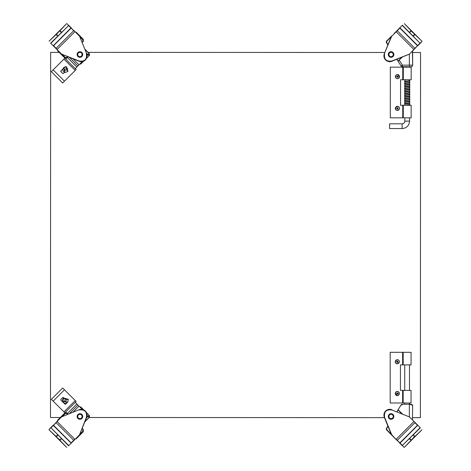 <?xml version="1.0" encoding="UTF-8"?>
<svg xmlns="http://www.w3.org/2000/svg" width="471" height="471" viewBox="0 0 471 471"><rect width="100%" height="100%" fill="white"/><g stroke="black" fill="none" stroke-linecap="round" stroke-linejoin="round"><path stroke-width="0.71" d="M56.114 48.66L56.114 48.301L57.191 49.378L74.983 31.604L71.133 28.119L53.523 45.711L56.114 48.301L73.723 30.709L68.601 25.581L50.633 43.173L61.524 54.077L79.128 61.012C84.721 61.754 87.153 59.328 86.411 53.729L86.717 56.944M75.707 32.334L70.95 27.93L53.211 45.758M68.601 25.222L71.486 28.107M74.983 31.604L79.546 36.208L86.646 53.635L79.546 36.208L74.082 30.709M77.939 56.491A2.797 2.797 0 0 1 79.193 51.816A2.797 2.797 0 0 1 82.613 55.242A2.797 2.797 0 0 1 77.939 56.491M57.739 50.285L53.364 45.911M81.165 61.424L79.028 61.248L61.607 54.13L79.028 61.248A5.84 5.84 0 0 0 86.646 53.635L79.546 36.208M67.182 23.803L68.601 25.581L50.992 43.173M57.845 35.967L56.073 34.359L57.933 35.878L57.845 36.326L56.073 34.542L49.037 41.218L66.647 23.627L59.964 30.65L61.742 32.428L61.295 32.517L59.788 31.009L61.383 32.428M61.607 54.13L57.009 49.561M56.073 34.359L59.782 30.65L56.432 34.542M74.082 440.291L73.723 440.291L74.801 439.213L57.009 421.439L53.523 425.289L71.133 442.881L73.723 440.291L56.114 422.699L50.992 427.827L68.601 445.778L79.493 434.88L86.411 417.271C87.153 411.672 84.721 409.246 79.128 409.988L82.343 409.682M58.993 419.455L57.739 420.715M86.411 417.271L79.546 434.792L86.646 417.365A5.84 5.84 0 0 0 79.028 409.752L61.524 416.923L53.341 425.472L71.18 443.199M49.037 429.422L53.517 424.936M81.895 418.46A2.797 2.797 0 0 1 77.22 417.212A2.797 2.797 0 0 1 80.641 413.785A2.797 2.797 0 0 1 81.895 418.46M76.961 437.412L79.546 434.792M70.95 443.07L71.333 443.046M49.214 429.246L50.992 427.827L68.601 445.419M79.028 409.752L61.607 416.87L79.028 409.752M61.607 416.87L56.114 422.34M61.383 438.572L59.782 440.35L61.295 438.483L61.742 438.572L59.964 440.35L66.647 447.373L49.037 429.782L56.073 436.458L57.845 434.674L57.933 435.122L56.432 436.635L57.845 435.033M59.782 440.35L56.073 436.641L59.964 439.991M399.82 27.801L396.199 31.787L413.991 49.561L417.477 45.711L399.867 28.119L397.277 30.709L414.886 48.301L420.008 43.173L402.399 25.222L394.039 33.588M384.171 55.766L384.589 53.729C383.847 59.328 386.279 61.754 391.872 61.012L409.476 54.077L417.659 45.528L400.05 27.93M421.963 41.578L417.483 46.064M389.105 52.54A2.797 2.797 0 0 1 393.78 53.788A2.797 2.797 0 0 1 390.359 57.215A2.797 2.797 0 0 1 389.105 52.54M395.293 32.334L396.199 31.787L391.684 36.302L384.354 53.635A5.84 5.84 0 0 0 391.972 61.248L409.393 54.13L414.886 48.66M421.786 41.754L420.008 43.173L402.399 25.581M387.88 44.969L386.556 42.855A1.59 1.59 0 0 1 386.779 40.889L391.448 36.22L384.354 53.635L391.507 36.12M391.972 61.248L388.657 61.318M409.617 32.428L411.218 30.65L409.705 32.517L409.258 32.428L411.036 30.65L404.353 23.627L421.963 41.218L414.927 34.542L413.155 36.326L413.067 35.878L414.568 34.365L413.155 35.967M411.218 30.65L414.927 34.359L411.036 31.009M396.918 440.291L399.867 442.881L417.477 425.289L414.886 422.699L397.277 440.291L402.399 445.419L420.368 427.827L409.476 416.923L413.991 421.439L396.199 439.213L397.277 440.291L396.017 439.396L391.507 434.88L400.05 443.07L417.789 425.242M402.399 445.778L399.514 442.893M393.061 414.509A2.797 2.797 0 0 1 391.807 419.184A2.797 2.797 0 0 1 388.387 415.758A2.797 2.797 0 0 1 393.061 414.509M389.835 409.576L391.872 409.988C386.279 409.246 383.847 411.672 384.589 417.271L384.283 414.056M409.476 416.923L391.872 409.988L409.393 416.87L417.636 425.089M391.972 409.752A5.84 5.84 0 0 0 384.354 417.365L391.454 434.792L384.589 417.271L391.684 434.698L396.017 439.396M403.818 447.197L402.399 445.419L420.008 427.827M391.507 434.88L386.779 430.111A1.59 1.59 0 0 1 386.556 428.145L387.88 426.031L386.556 428.145L386.962 429.929L391.201 434.174M413.155 435.033L414.927 436.641L413.067 435.122L413.155 434.674L414.927 436.458L421.963 429.782L404.353 447.373L411.036 440.35L409.258 438.572L409.705 438.483L411.212 439.991L409.617 438.572M414.927 436.641L411.218 440.35L414.568 436.458M79.852 414.074A2.414 2.414 0 0 1 82.036 417.636A2.414 2.414 0 0 1 77.862 417.748A2.414 2.414 0 0 1 79.852 414.074M79.858 414.327A2.161 2.161 0 0 1 81.813 417.512A2.161 2.161 0 0 1 78.074 417.612A2.161 2.161 0 0 1 79.858 414.327M393.426 55.089A2.414 2.414 0 0 1 389.417 56.261A2.414 2.414 0 0 1 390.406 52.199A2.414 2.414 0 0 1 393.426 55.089M393.179 55.03A2.161 2.161 0 0 1 389.588 56.073A2.161 2.161 0 0 1 390.477 52.44A2.161 2.161 0 0 1 393.179 55.03M391.189 414.074A2.414 2.414 0 0 1 393.12 417.783A2.414 2.414 0 0 1 388.94 417.6A2.414 2.414 0 0 1 391.189 414.074M391.177 414.327A2.161 2.161 0 0 1 392.902 417.647A2.161 2.161 0 0 1 389.17 417.483A2.161 2.161 0 0 1 391.177 414.327M79.917 52.104A2.414 2.414 0 0 1 82.007 55.719A2.414 2.414 0 0 1 77.827 55.719A2.414 2.414 0 0 1 79.917 52.104M79.917 52.358A2.161 2.161 0 0 1 81.789 55.596A2.161 2.161 0 0 1 78.045 55.596A2.161 2.161 0 0 1 79.917 52.358M393.615 55.584A2.749 2.749 0 0 0 390.742 51.786A2.749 2.749 0 0 0 388.887 56.173A2.749 2.749 0 0 0 393.615 55.584M82.666 54.518A2.749 2.749 0 0 0 78.539 52.134A2.749 2.749 0 0 0 78.539 56.897A2.749 2.749 0 0 0 82.666 54.518M82.666 416.482A2.749 2.749 0 0 0 78.539 414.103A2.749 2.749 0 0 0 78.539 418.866A2.749 2.749 0 0 0 82.666 416.482M393.833 416.482A2.749 2.749 0 0 0 389.705 414.103A2.749 2.749 0 0 0 389.705 418.866A2.749 2.749 0 0 0 393.833 416.482M57.874 420.579L57.556 420.267L64.692 413.126L67.159 413.432L65.004 413.432L58.18 420.267L57.556 420.267M79.658 406.785L81.041 407.197L83.726 409.876M86.523 412.673L89.202 415.351L89.207 417.506L84.792 421.922M76.155 438.848L76.155 438.224L82.978 431.395L82.978 429.24L83.29 429.552L83.29 431.707L76.155 438.848L75.843 438.53M82.048 428.663L82.978 429.24L82.148 428.41M67.989 414.262L67.159 413.432L67.736 414.368M384.46 417.636L89.196 417.512L88.018 416.323L89.096 415.239A1.525 1.525 135 0 1 89.096 417.394L84.945 421.557M79.764 406.891A1.525 1.525 -45 0 1 81.153 407.303L80.665 407.792M396.835 411.742L401.057 405.001A1.59 1.59 0 0 1 402.405 404.259L411.071 404.259L402.405 404.259A1.59 1.59 0 0 0 401.057 405.001M397.053 411.831L398.101 409.717L402.522 414.062M401.916 413.815L398.136 410.035L401.916 413.815M407.115 404.259L405.878 404.259M409.847 404.259L406.544 404.259M412.266 404.801A1.59 1.59 0 0 1 412.661 405.849L411.071 404.259A1.59 1.59 0 0 1 411.625 404.359M411.801 404.436A1.59 1.59 0 0 1 412.178 404.713M411.071 404.259L412.661 405.849L412.431 419.885M412.625 420.073L412.655 419.767M396.835 59.258L401.057 65.999L396.835 59.258M404.348 66.741L402.405 66.741A1.59 1.59 0 0 1 401.057 65.999L402.405 65.157L399.284 60.176L398.101 61.283L397.053 59.169M398.136 60.965L401.916 57.185L398.319 61.148M386.691 41.46L386.779 40.889A1.59 1.59 0 0 0 386.556 42.855L386.962 41.071L391.201 36.826M401.057 65.999A1.59 1.59 0 0 0 402.405 66.741L402.405 65.157L409.358 65.151L409.352 54.147M402.522 56.938L399.108 60M404.736 66.741L408.316 66.741M409.358 66.741L411.071 66.741L409.358 66.741L409.358 65.151L412.661 65.151L412.431 51.115M411.625 66.641L411.071 66.741A1.59 1.59 0 0 0 412.661 65.151L412.625 50.927M75.843 32.47L76.155 32.152L83.29 39.293L83.29 41.448L82.978 41.76L82.978 39.605L76.155 32.776L76.155 32.152M84.792 49.078L89.207 53.494L89.202 55.649L86.523 58.327M83.726 61.124L81.041 63.803L79.658 64.215M57.556 50.733L58.18 50.733L65.004 57.568L67.159 57.568L64.692 57.874L57.556 50.733L57.874 50.421M67.736 56.632L67.159 57.568L67.989 56.738M82.148 42.59L82.978 41.76L82.048 42.337M80.665 63.208L81.153 63.697A1.525 1.525 -135 0 1 79.764 64.109M89.207 53.494L89.096 53.606A1.525 1.525 45 0 1 89.096 55.761L88.018 54.677L87.076 55.619M68.065 56.767L65.746 59.087L64.845 58.192L53.164 69.861M82.295 61.583L75.26 68.613L76.155 69.514L75.242 70.432L63.932 59.111L64.827 58.21L76.143 69.531M77.939 65.94L69.266 57.256M67.047 68.236L67.412 68.601A0.636 0.636 0 0 1 67.453 69.455M64.745 72.163L63.538 73.364A0.636 0.636 0 0 1 62.643 73.364L60.983 71.704A0.636 0.636 0 0 1 60.983 70.809L63.526 68.271M64.509 67.288L64.857 66.941A0.636 0.636 0 0 1 65.722 66.906M53.152 69.879L64.462 81.2L62.667 82.996L51.351 71.674L63.932 59.111M64.462 81.2L75.242 70.432M82.295 409.417L75.26 402.387L76.155 401.486L64.474 389.817L76.137 401.475L64.827 412.79L65.746 411.913L68.065 414.233M69.266 413.744L77.939 405.06M62.908 401.28L67.606 402.334L62.908 401.286C64.021 401.28 65.487 401.686 67.294 402.511L65.752 404.065A0.636 0.636 0 0 1 64.851 404.065L60.983 400.197A0.636 0.636 0 0 1 60.983 399.296L62.637 397.642A0.636 0.636 0 0 1 63.538 397.636L64.003 398.101M53.146 401.121L51.351 399.326L62.661 388.01L64.456 389.8L53.146 401.121L64.827 412.79M60.323 417.5L50.485 417.494L50.638 52.352L59.175 52.358M412.655 52.505L420.55 52.511L420.391 417.653L412.655 417.647M88.077 52.369L384.813 52.493M50.638 52.352L50.485 417.494M64.551 72.357A3.003 3.003 -90 0 1 62.731 69.066M67.8 70.685L67.977 71.251C67.377 70.32 66.917 68.872 66.611 66.906L63.408 67.906L63.579 67.588L64.35 69.337L66.664 68.613L67.812 71.568L66.788 67.471L67.8 70.685M63.408 67.906L64.774 72.257L63.585 68.472L64.898 72.404L64.35 69.337M63.609 67.577L66.493 66.758L66.664 68.613M66.611 66.906L66.788 67.471L66.293 66.741M67.977 71.251L67.812 71.568M67.047 69.826L64.733 70.55M66.817 402.993A3.003 3.003 -90 0 1 63.762 397.865M64.621 401.274L65.269 398.943L63.497 398.225L63.809 398.048L68.372 399.591L66.493 399.284L65.84 401.622L62.731 400.968M63.485 398.242L68.201 399.278L63.809 398.048L62.725 400.951L63.485 398.26M68.372 399.591L67.624 402.316L65.84 401.622M65.269 398.943L66.493 399.284M61.277 71.939A4.998 4.998 90 0 0 61.348 72.069A4.998 4.998 90 0 1 60.877 70.95A4.998 4.998 90 0 0 61.277 71.939M390.318 67.153L390.294 117.838L390.318 67.153L411.177 67.165L411.171 79.752L403.3 79.752L403.306 67.159M390.294 117.838L411.159 117.844L411.159 105.257L400.556 105.251L400.568 79.752L403.3 79.752M390.194 352.302L390.176 402.982L390.194 352.302L411.059 352.308L411.053 364.901L403.176 364.895L403.182 352.308M390.176 402.982L411.036 402.993L411.042 390.4L400.432 390.394L400.444 364.895L403.176 364.895M402.14 123.82L389.588 123.82L389.588 128.559L402.134 128.565L402.14 123.82C403.782 123.661 404.683 122.76 404.848 121.112L409.587 121.118L409.587 117.844M398.637 394.957L397.465 395.481C395.193 396.382 394.733 391.065 397.124 391.56C399.39 390.659 399.85 395.976 397.465 395.481M395.269 393.697A2.031 2.031 -90 0 1 397.294 391.489A2.031 2.031 -90 0 1 399.32 393.432A2.031 2.031 -90 0 1 397.288 395.552A2.031 2.031 -90 0 1 395.269 393.697L397.288 395.552A2.031 2.031 -90 0 1 395.257 393.52A2.031 2.031 -90 0 1 397.294 391.489A2.031 2.031 -90 0 1 399.32 393.432A2.031 2.031 -90 0 1 397.288 395.552A2.031 2.031 -90 0 1 395.257 393.52A2.031 2.031 -90 0 1 397.294 391.489C395.864 391.766 395.187 392.502 395.269 393.697M397.353 394.215L396.594 393.579C397.748 392.649 398.001 392.861 397.353 394.215M396.659 393.573A0.636 0.636 -90 0 1 397.294 392.885A0.636 0.636 -90 0 1 397.924 393.52A0.636 0.636 -90 0 1 397.294 394.156A0.636 0.636 -90 0 1 396.659 393.573L397.294 394.156A0.636 0.636 90 0 0 397.918 393.52A0.636 0.636 90 0 0 397.288 392.885L396.659 393.573M395.964 360.327L397.406 359.803M395.917 360.286A2.031 2.031 -90 0 1 399.337 361.769A2.031 2.031 -90 0 1 395.823 363.159A2.031 2.031 -90 0 1 397.306 359.738A2.031 2.031 -90 0 1 399.337 361.769A2.031 2.031 -90 0 1 395.823 363.159A2.031 2.031 -90 0 1 395.917 360.286C395.022 362.305 395.487 363.477 397.306 363.8A2.031 2.031 -90 0 1 395.44 360.963A2.031 2.031 -90 0 1 397.306 359.738L395.917 360.286M396.794 362.246L396.829 361.257C398.272 361.587 398.266 361.916 396.794 362.246M397.306 361.133L396.87 361.304A0.636 0.636 -90 0 1 397.942 361.769A0.636 0.636 -90 0 1 396.717 362.005A0.636 0.636 -90 0 1 396.87 361.304L397.306 362.405M397.3 362.405A0.636 0.636 90 0 0 397.93 361.769A0.636 0.636 90 0 0 397.3 361.133M397.424 78.657A2.031 2.031 -90 0 1 395.393 76.62A2.031 2.031 -90 0 1 397.636 74.601A2.031 2.031 -90 0 1 399.455 76.726A2.031 2.031 -90 0 1 397.424 78.657A2.031 2.031 -90 0 1 395.393 76.62A2.031 2.031 -90 0 1 397.636 74.601A2.031 2.031 -90 0 1 399.455 76.726A2.031 2.031 -90 0 1 397.424 78.657A2.031 2.031 -90 0 1 395.393 76.62A2.031 2.031 -90 0 1 397.43 74.589L397.636 74.601C400.085 76.755 400.014 78.104 397.424 78.657M397.5 75.925L398.125 76.696C396.817 77.397 396.606 77.138 397.5 75.925M397.424 77.256A0.636 0.636 90 0 0 398.048 76.691A0.636 0.636 -90 0 1 397.43 77.256A0.636 0.636 -90 0 1 396.794 76.62A0.636 0.636 -90 0 1 397.43 75.99A0.636 0.636 -90 0 1 398.06 76.691A0.636 0.636 90 0 0 397.424 75.99M397.024 110.367L397.412 110.408A2.031 2.031 -90 0 1 395.493 109.036A2.031 2.031 -90 0 1 397.412 106.34L396.753 106.452A2.031 2.031 -90 0 1 399.443 108.377A2.031 2.031 -90 0 1 395.493 109.036A2.031 2.031 -90 0 1 397.412 106.34A2.031 2.031 -90 0 1 399.443 108.377A2.031 2.031 -90 0 1 395.493 109.036A2.031 2.031 -90 0 1 396.753 106.452L395.693 107.288L395.669 109.419M396.753 108.601L397.188 107.712C398.372 108.607 398.225 108.901 396.753 108.601M397.206 107.777A0.636 0.636 -90 0 1 398.048 108.377A0.636 0.636 -90 0 1 396.788 108.477A0.636 0.636 -90 0 1 397.206 107.777L397.412 109.007A0.636 0.636 90 0 0 398.042 108.377A0.636 0.636 90 0 0 397.412 107.741L397.206 107.777M53.341 45.528L53.523 46.07M59.782 30.65L59.964 31.009M49.037 41.218L66.647 23.627M56.073 436.641L56.432 436.458M66.647 447.373L49.037 429.782M414.927 34.359L414.568 34.542M404.353 23.627L421.963 41.218M417.659 425.472L417.477 424.93M411.218 440.35L411.036 439.991M421.963 429.782L404.353 447.373M82.802 429.417L82.802 431.212L79.77 434.244M62.154 416.647L65.186 413.615L66.982 413.615M65.186 413.615L64.692 413.126M83.29 431.707L82.802 431.212M87.076 415.381L88.018 416.323L86.423 417.912M386.773 428.28L387.998 426.32M386.962 429.929L386.779 430.111A1.59 1.59 0 0 1 386.556 428.145M401.274 405.137L402.405 404.512M409.352 416.853L409.358 404.512L411.212 404.512M387.998 44.68L386.773 42.72M66.982 57.385L65.186 57.385L62.154 54.353M79.77 36.756L82.802 39.788L82.802 41.583M82.802 39.788L83.29 39.293M64.692 57.874L65.186 57.385M84.945 49.443L89.096 53.606L88.018 54.677L86.423 53.088M76.855 67.017L67.341 57.491M79.016 64.863L72.905 58.745M67.341 413.509L76.855 403.983M72.905 412.255L79.016 406.137M63.926 411.895L75.236 400.574M67.777 71.58L65.128 72.41L67.795 71.586M68.366 399.626L67.618 402.299M402.758 79.752L402.764 67.159M402.74 117.844L402.746 105.251M402.634 364.895L402.64 352.302M402.623 402.988L402.623 390.394M395.87 363.117C393.762 361.893 397.648 358.237 398.743 360.421C400.85 361.646 396.959 365.296 395.87 363.117M397.63 74.665C400.026 74.206 399.479 79.517 397.224 78.58C394.828 79.04 395.375 73.729 397.63 74.665M395.552 109.019C394.127 107.035 399.173 105.298 399.273 107.735C400.697 109.714 395.652 111.456 395.552 109.019M68.377 399.608L68.201 399.278M403.282 117.844L403.288 105.251M403.158 402.988L403.164 390.4M409.593 105.257L409.605 79.752M409.611 67.165L409.611 66.741M404.848 121.112L404.848 117.844M404.854 105.251L404.866 79.752M404.872 67.159L404.872 66.741M409.587 121.118C409.146 125.639 406.661 128.124 402.134 128.565M404.742 364.895L404.73 390.4M404.73 402.988L404.724 404.259M409.482 364.901L409.476 390.4M409.47 402.993L409.47 404.259M405.778 79.976L404.895 80.147M409.605 80.535L409.964 80.859L409.711 81.147L404.889 81.848M404.683 79.752L404.866 80.329M409.582 80.712L404.807 81.401L404.507 81.707L404.866 82.031M409.605 82.237L409.958 82.555L408.887 83.014L404.895 83.55M409.605 83.938L409.958 84.262L409.658 84.568L404.889 85.251M409.576 82.419L404.777 83.114L404.512 83.408L404.866 83.726M409.576 84.115L405.054 84.739L404.53 84.992L404.866 85.428M409.605 85.64L409.964 85.957L408.869 86.417L404.889 86.947M409.605 87.335L409.953 87.659L409.682 87.953L404.895 88.648M409.582 85.816L404.789 86.505L404.507 86.805L404.86 87.129M409.57 87.518L404.783 88.212L404.512 88.507L404.86 88.831M409.599 89.037L409.958 89.36L408.516 89.861L404.889 90.35M409.599 90.738L409.958 91.062L409.711 91.345L404.883 92.051M409.576 89.219L405.025 89.843L404.507 90.208L404.86 90.526M409.576 90.915L404.766 91.615L404.501 91.904L404.86 92.228M409.599 92.434L409.953 92.758L408.881 93.217L404.895 93.747M409.599 94.135L409.953 94.459L409.676 94.759L404.883 95.448M409.57 92.616L404.772 93.311L404.512 93.605L404.86 93.929M409.57 94.318L404.754 95.018L404.501 95.307L404.86 95.631M409.599 95.837L409.958 96.161L408.869 96.614L404.877 97.15M409.599 97.538L409.953 97.856L409.693 98.151L404.889 98.845M409.576 96.013L404.766 96.714L404.501 97.002L404.86 97.326M409.57 97.715L404.777 98.41L404.507 98.704L404.86 99.028M409.599 99.24L409.953 99.558L408.516 100.064L404.883 100.553M409.599 100.941L409.953 101.259L409.688 101.553L404.877 102.254M409.57 99.416L404.76 100.117L404.501 100.411L404.854 100.729M409.576 101.118L404.742 101.824L404.495 102.107L404.854 102.431M409.593 102.637L409.953 102.955L408.869 103.414L404.883 103.95M409.593 104.338L409.947 104.662L407.727 105.257M409.57 102.813L404.772 103.508L404.501 103.808L404.854 104.126M409.564 104.521L405.743 105.027M397.288 395.552L397.471 395.546C401.057 393.821 398.543 391.124 397.294 391.489M398.048 76.691L397.418 77.256M396.017 109.849L396.505 110.19"/></g></svg>
